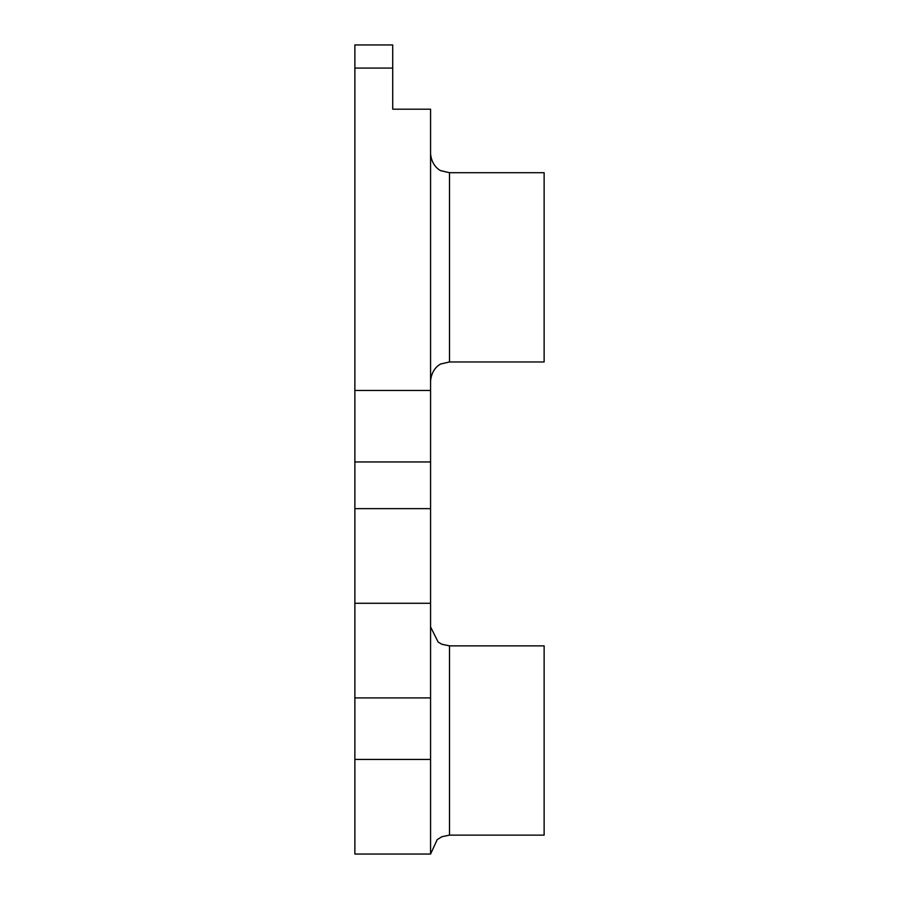 <?xml version="1.0" encoding="UTF-8"?>
<svg xmlns="http://www.w3.org/2000/svg" width="899" height="899" viewBox="0 0 899 899"><rect width="100%" height="100%" fill="white"/><g stroke="black" fill="none" stroke-linecap="round" stroke-linejoin="round"><path stroke-width="1.35" d="M449.5 361.971L449.5 172.698L544.131 172.698L544.131 361.971L449.5 361.971L441.173 363.893C441.42 363.499 431.778 367.5 430.576 380.895M449.5 835.126L449.5 645.864L544.131 645.864L544.131 835.126L449.5 835.126L441.847 836.744L437.206 839.655L430.576 854.05L354.869 854.05L354.869 759.419L430.576 759.419L430.576 854.05M430.576 390.447L430.576 461.951L354.869 461.951L354.869 390.447L430.576 390.447L430.576 109.195L392.717 109.195L392.717 106.464M392.717 68.077L392.717 44.95L354.869 44.95L354.869 68.077L392.717 68.077L392.717 109.195M430.576 461.951L430.576 759.419M354.869 461.951L354.869 508.643L430.576 508.643M354.869 390.447L354.869 68.077M430.576 697.905L354.869 697.905L354.869 759.419M354.869 697.905L354.869 508.643M430.576 603.274L354.869 603.274M449.5 645.864L441.847 644.246L438.139 642.066L430.576 626.929M449.5 172.698L441.173 170.776C441.42 171.17 431.778 167.169 430.576 153.774"/></g></svg>
